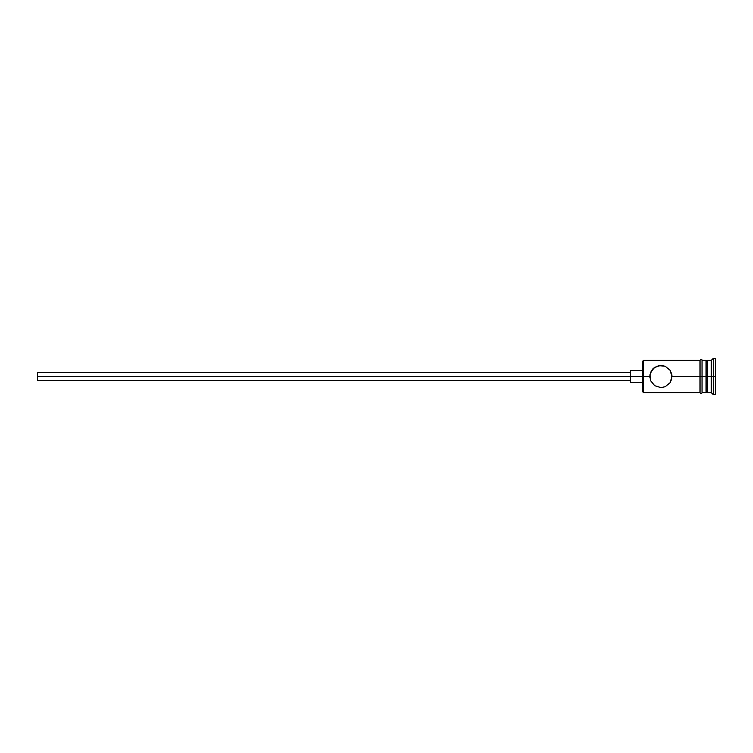 <?xml version="1.0" encoding="UTF-8"?>
<svg xmlns="http://www.w3.org/2000/svg" width="753" height="753" viewBox="0 0 753 753"><rect width="100%" height="100%" fill="white"/><g stroke="black" fill="none" stroke-linecap="round" stroke-linejoin="round"><path stroke-width="1.13" d="M643.542 376.5L642.742 376.5L642.742 391.833L642.742 376.5L37.65 376.5L37.65 380.538L37.65 376.5L630.638 376.5L630.638 382.552L630.638 376.5L642.742 376.5L642.742 361.167L643.542 392.633L643.542 376.5L649.801 376.5L650.686 372.142L654.686 367.304L660.889 365.403L665.21 366.278L670.057 370.25L671.987 376.5L671.751 374.25L671.751 378.75L670.057 382.75L665.219 386.713L660.889 387.597L654.705 385.705L650.686 380.849L649.801 376.5L643.542 376.5L643.542 360.367L643.542 376.5M715.35 394.657L713.336 394.657L711.312 392.633L707.283 392.633L706.069 391.428L706.069 376.5L707.283 376.5L707.283 360.367L707.283 376.5L711.312 376.5L711.312 392.633L711.312 376.5L713.336 376.5L713.336 358.343L713.336 376.5L715.35 376.5L715.35 358.343L715.35 394.657L715.35 376.5L713.336 376.5L713.336 394.657L713.336 376.5L707.283 376.5L707.283 392.633L707.283 376.5L671.987 376.5L700.017 376.5L700.017 392.84C700.695 394.139 701.363 394.139 702.041 392.84L702.041 360.16C701.89 358.946 701.222 358.946 700.017 360.16L700.017 376.5L706.069 376.5L706.069 360.367L702.041 360.367M671.987 376.5L670.189 382.552M670.057 382.75L665.219 386.713L660.889 387.597L654.705 385.705L650.686 380.858M650.686 380.849L650.027 374.26L653.067 368.631L658.649 365.638L665.097 366.231M711.312 376.5L711.312 360.367L711.312 376.5M706.069 391.409L706.069 360.367M702.041 392.84L702.041 360.16M700.017 360.16L700.017 392.84M651.721 370.25L651.383 370.787M653.585 368.151L653.077 368.631M665.21 366.278L670.057 370.25L671.761 374.26M630.638 370.448L630.638 376.5L630.638 370.448L642.742 370.448M37.65 372.462L37.65 376.5L37.65 372.462L630.638 372.462M700.017 392.633L643.542 392.633L642.742 391.833M630.638 380.538L37.65 380.538M642.742 382.552L630.638 382.552M706.069 392.633L702.041 392.633M715.35 358.343L713.336 358.343L711.312 360.367L707.283 360.367L706.069 361.572M700.017 360.367L643.542 360.367L642.742 361.167"/></g></svg>
